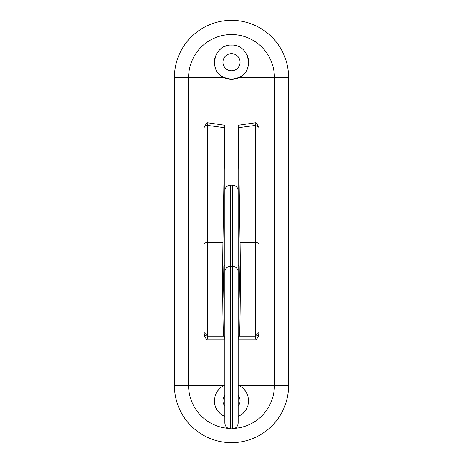 <?xml version="1.0" encoding="UTF-8"?>
<svg xmlns="http://www.w3.org/2000/svg" width="463" height="463" viewBox="0 0 463 463"><rect width="100%" height="100%" fill="white"/><g stroke="black" fill="none" stroke-linecap="round" stroke-linejoin="round"><path stroke-width="0.69" d="M224.844 279.999L224.844 306.165M224.844 340.814L224.844 352.904M224.844 326.137L224.844 410.45M224.844 298.079L223.855 298.079L223.536 281.909L223.855 265.739L224.844 265.739L224.844 190.791L224.844 422.8M238.156 298.079L239.145 298.079L239.464 281.909L239.145 265.739L238.156 265.739L238.156 190.791L238.156 422.8M238.156 416.567L242.664 413.777L245.922 410.021L247.96 405.501L248.619 400.582L247.838 395.68L245.685 391.206L242.328 387.537L238.156 385.025A17.119 17.119 0 0 1 239.342 385.575L274.38 385.575A42.88 42.88 0 0 1 234.695 428.339M228.305 428.339A42.88 42.88 0 0 1 188.62 385.575L223.658 385.575A17.119 17.119 0 0 1 224.844 385.025L220.677 387.525L217.321 391.2L215.162 395.686L214.381 400.582L215.04 405.495L217.083 410.027L220.353 413.789L224.844 416.567M255.975 339.923L258.533 336.398L259.083 332.318A3.802 3.802 0 0 1 255.275 336.121L238.231 336.121L238.156 339.923L255.975 339.923L255.275 336.121L259.083 332.318L259.083 129.356L258.684 126.821L255.975 122.712L238.156 125.288L240.06 242.357C240.679 276.689 240.118 338.158 239.203 336.121M223.797 336.121L207.725 336.121L207.025 339.923L224.844 339.923L224.769 336.121L223.797 336.121C222.882 338.158 222.321 276.689 222.94 242.357L224.844 125.288L224.844 190.947A5.706 5.683 180 0 1 230.551 185.258L230.551 266.277L232.449 266.277L232.449 185.258L230.551 185.084L232.449 185.258A5.706 5.683 180 0 1 238.156 190.947L238.156 125.288M224.844 125.288L207.025 122.712L207.725 125.461L207.725 336.121A3.802 3.802 0 0 1 203.917 332.318L204.467 336.398L207.025 339.923M207.025 122.712L204.316 126.821L203.917 129.356L203.917 332.318L207.725 336.121M239.469 77.356A17.119 17.119 0 0 1 231.5 79.323L239.342 77.425L288.565 77.425A57.065 57.065 0 0 0 231.5 20.355A57.065 57.065 0 0 0 174.435 77.425L223.658 77.425L231.5 79.323A17.119 17.119 0 0 1 223.658 77.425C207.841 70.37 214.143 44.141 231.5 45.085C248.857 44.141 255.159 70.37 239.342 77.425M288.565 385.575L288.565 77.425A57.065 57.065 0 0 0 231.5 20.355A57.065 57.065 0 0 0 174.435 77.425L174.435 385.575L188.62 385.575L188.62 77.425A42.88 42.88 0 0 1 231.5 34.546A42.88 42.88 0 0 1 274.38 77.425L274.38 385.575L288.565 385.575A57.065 57.065 0 0 1 231.5 442.645A57.065 57.065 0 0 1 174.435 385.575A57.065 57.065 0 0 0 231.5 442.645A57.065 57.065 0 0 0 288.565 385.575M222.94 62.204A8.56 8.56 0 0 1 231.5 53.644A8.56 8.56 0 0 1 240.06 62.204A8.56 8.56 0 0 1 231.5 70.764A8.56 8.56 0 0 1 222.94 62.204M224.844 406.173A8.56 8.56 0 0 1 224.844 395.414M238.156 395.414A8.56 8.56 0 0 1 238.156 406.173M247.178 55.323A17.119 17.119 0 0 1 246.432 70.579M244.47 73.38A17.119 17.119 0 0 1 241.767 75.903M259.083 265.739L259.083 281.909M203.917 265.739L203.917 281.909M255.975 122.712L255.275 125.461L255.275 242.357L240.06 242.357M258.684 126.821L255.275 125.461L238.173 127.747M204.316 126.821A3.802 2.448 0 0 1 207.725 125.461L224.827 127.747M215.648 68.669A17.119 17.119 0 0 1 215.613 55.82M218.247 51.364A17.119 17.119 0 0 1 220.886 48.771M225.342 46.231A17.119 17.119 0 0 1 227.281 45.611M222.691 415.473A17.119 17.119 0 0 1 220.735 414.107M218.119 411.474A17.119 17.119 0 0 1 214.462 399.158M224.844 271.966A5.706 5.683 180 0 1 230.551 266.277L230.551 428.796C227.084 428.46 225.18 426.556 224.844 423.089M238.156 271.966A5.706 5.683 0 0 0 232.449 266.277L232.449 428.796C235.916 428.46 237.82 426.556 238.156 423.089M259.083 244.805A3.802 2.448 0 0 0 255.275 242.357L255.275 336.121M222.94 242.357L207.725 242.357A3.802 2.448 0 0 0 203.917 244.805M230.551 185.084C227.084 185.426 225.18 187.324 224.844 190.791M230.551 428.796L232.449 428.796M232.449 185.084C235.916 185.426 237.82 187.324 238.156 190.791"/></g></svg>

